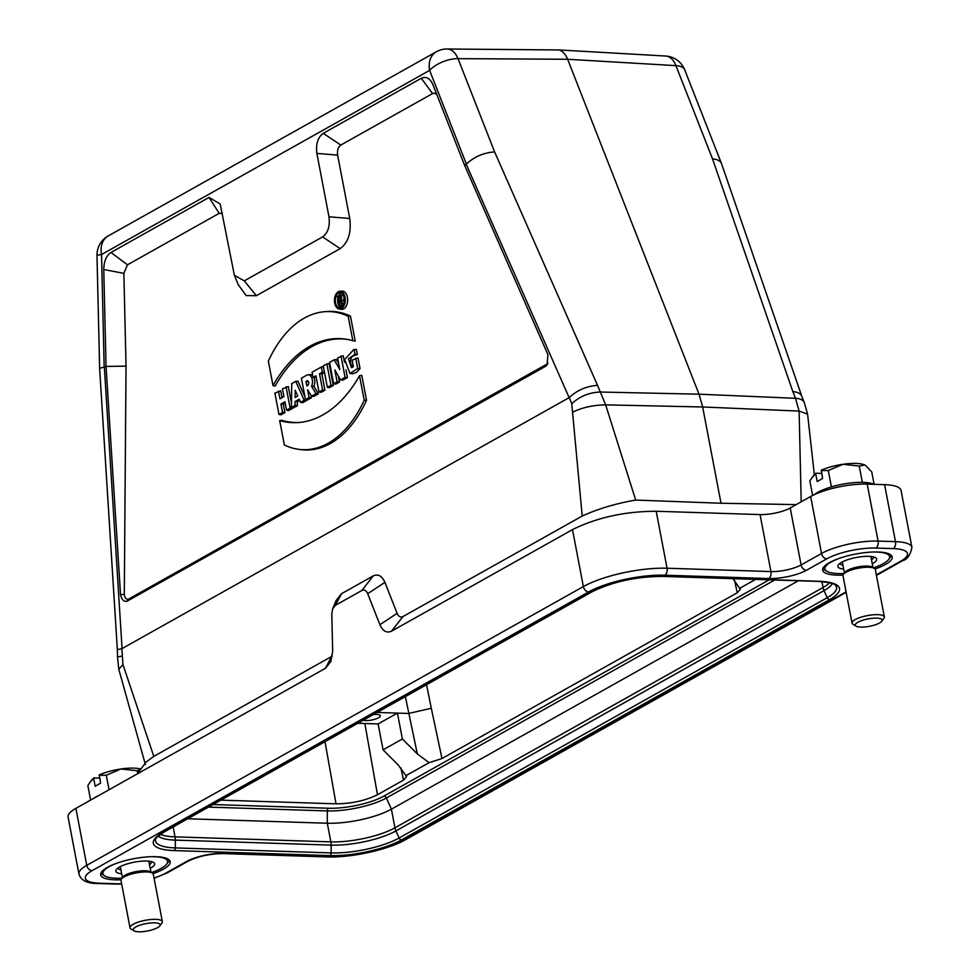 <?xml version="1.0" encoding="UTF-8"?>
<svg xmlns="http://www.w3.org/2000/svg" width="980" height="980" viewBox="0 0 980 980"><rect width="100%" height="100%" fill="white"/><g stroke="black" fill="none" stroke-linecap="round" stroke-linejoin="round"><path stroke-width="1.47" d="M831.408 486.889L828.284 470.535L842.996 464.287A27.416 7.509 -10.8 0 1 864.728 464.986L859.24 466.064L842.996 464.287A27.416 7.509 -10.8 0 0 821.338 470.192L822.6 478.473L817.173 481.523L815.666 473.597L812.028 477.652L813.817 475.227A27.416 7.509 -10.8 0 1 815.911 473.242L821.632 473.426M864.728 464.986A27.416 7.509 -10.8 0 1 865.45 465.377A27.416 7.509 -10.8 0 1 865.487 465.402L871.747 471.931L874.111 484.328M828.284 470.535L821.093 470.547M812.028 477.652L809.848 480.886L812.628 495.464M859.24 466.064L862.351 482.344M855.981 626.134L852.955 624.248A16.452 4.508 -10.8 0 1 852.037 623.121L842.996 575.726A16.452 4.508 -10.8 0 1 843.425 574.329L844.919 572.32A14.529 3.981 -10.8 0 1 860.379 566.526A14.529 3.981 -10.8 0 1 872.286 567.101L874.405 568.424A16.452 4.508 -10.8 0 1 875.312 569.552L884.352 616.947A16.452 4.508 -10.8 0 1 883.923 618.343L881.804 621.21A13.708 3.761 169.2 0 0 870.179 618.564A13.708 3.761 169.2 0 0 855.981 626.134A13.708 3.761 169.2 0 0 869.395 626.318A13.708 3.761 169.2 0 0 881.804 621.21M843.425 574.329A16.452 4.508 -10.8 0 1 860.93 567.775A16.452 4.508 -10.8 0 1 874.405 568.424M852.037 623.121A16.452 4.508 -10.8 0 1 869.971 615.171A16.452 4.508 -10.8 0 1 884.352 616.947M140.826 769.178L137.225 770.745L120.993 768.982A27.416 7.509 -10.8 0 0 99.323 774.874L100.597 783.155L95.158 786.205L93.651 778.292L90.013 782.334L91.814 779.909A27.416 7.509 -10.8 0 1 93.896 777.924L99.629 778.108M109.05 789.745L106.281 775.229L120.993 768.982A27.416 7.509 -10.8 0 1 140.936 769.031M106.281 775.229L99.078 775.241M90.013 782.334L87.845 785.568L90.613 800.096M137.225 770.745L137.727 773.379M133.978 930.829L130.94 928.942A16.452 4.508 -10.8 0 1 130.034 927.803L120.993 880.408A16.452 4.508 -10.8 0 1 121.422 879.011L122.904 877.002A14.529 3.981 -10.8 0 1 138.376 871.208A14.529 3.981 -10.8 0 1 150.271 871.784L152.402 873.107A16.452 4.508 -10.8 0 1 153.309 874.246L162.349 921.641A16.452 4.508 -10.8 0 1 161.921 923.025L159.789 925.904A13.708 3.761 169.2 0 0 148.164 923.258A13.708 3.761 169.2 0 0 133.978 930.829A13.708 3.761 169.2 0 0 147.392 931A13.708 3.761 169.2 0 0 159.789 925.904M121.422 879.011A16.452 4.508 -10.8 0 1 138.927 872.457A16.452 4.508 -10.8 0 1 152.402 873.107M130.034 927.803A16.452 4.508 -10.8 0 1 147.968 919.853A16.452 4.508 -10.8 0 1 162.349 921.641M876.328 574.88L900.755 561.173A35.635 9.763 169.2 0 0 893.27 548.616L875.875 548.053A35.635 9.763 169.2 0 0 826.875 558.796L806.43 570.274A27.416 7.509 -10.8 0 1 768.736 578.543L664.857 575.211A55.382 15.178 169.2 0 0 588.698 591.908L92.083 870.657A5.488 4.079 -119.3 0 1 86.754 865.34A41.123 11.27 -10.8 0 0 78.951 874.087L68.085 817.112A41.123 11.27 -10.8 0 1 75.889 808.353L86.754 865.34L583.37 586.579L572.491 529.604L391.571 631.157C386.708 633.35 382.812 631.206 379.885 624.701L367.721 593.709C366.263 590.462 364.315 589.384 361.877 590.475L335.405 605.334L332.71 608.727L331.804 613.872L332.673 651.198L330.836 661.512L325.47 668.262L75.889 808.353M760.064 514.586L656.196 511.254L667.062 568.229L770.942 571.573L760.064 514.586A21.927 6.015 169.2 0 0 790.223 507.971L810.668 496.505A41.123 11.27 -10.8 0 1 867.214 484.108L884.597 484.659A41.123 11.27 -10.8 0 1 901.049 490.404L911.914 547.379A41.123 11.27 -10.8 0 0 895.475 541.646L884.597 484.659M559.029 49.956C562.692 51.119 565.558 54.218 567.616 59.266L458.015 58.641A21.927 13.242 -89.7 0 0 447.125 49L559.029 49.956L665.604 56.019A21.927 13.475 -86.6 0 1 675.931 65.636L567.616 59.266L699.022 394.193L795.478 398.297L792.857 391.62C797.659 392.024 800.636 393.556 801.787 396.214L801.861 396.41M309.068 397.562L307.585 389.783L311.615 396.128L316.013 393.654L311.554 386.267A7.24 4.41 -88.2 0 0 312.007 378.586A7.24 4.41 -88.2 0 0 308.002 374.801A7.24 4.41 -88.2 0 0 306.764 375.193L301.399 378.207L305.466 399.571L309.068 397.562L311.42 397.782L310.868 394.879M311.615 396.128L313.747 396.471L318.451 393.825L313.918 386.316A7.473 4.557 -88.2 0 0 313.943 377.533M341.518 293.02A7.301 4.447 -88.2 0 0 338.541 295.972M337.806 298.349A7.301 4.447 -88.2 0 0 341.052 307.389M342.118 304.155L342.351 305.405L341.273 306.017L339.202 305.638L337.463 296.572L339.46 295.458A2.744 1.666 91.8 0 1 339.938 295.311A2.744 1.666 91.8 0 1 341.567 297.21A2.744 1.666 91.8 0 1 340.82 300.346L343.221 300.444L344.274 302.207M341.591 295.299A2.977 1.813 91.8 0 1 342.106 295.139A2.977 1.813 91.8 0 1 343.858 297.062A2.977 1.813 91.8 0 1 343.221 300.444M338.615 363.409L336.434 359.587L334.204 359.783L329.574 362.392L333.653 383.756L335.736 384.136L339.448 382.041L338.284 375.989M333.653 383.756L337.083 381.833L334.817 369.901L340.526 379.897L342.645 380.252L347.422 377.57L345.965 369.889M344.519 362.33L343.27 355.74L337.561 357.908L339.791 369.558L334.204 359.783M319.002 391.976L322.591 389.966L319.505 373.772L322.346 372.18L321.354 366.998L312.093 372.204L313.086 377.386L315.915 375.793L319.002 391.976L321.085 392.355L324.956 390.175L321.869 373.993L324.527 372.498M313.086 377.386L316.185 377.178M291.415 407.46L295.017 405.451L295.066 401.543L299.219 399.215L300.603 402.315L304.192 400.293L295.727 381.392L291.734 383.633L291.415 407.46L293.437 407.864L297.332 405.683L297.381 401.788L299.77 400.44M300.603 402.315L302.722 402.658L306.605 400.477L306.262 399.718M304.927 396.741L297.957 381.171L295.727 381.392M299.733 422.429A140.814 85.775 91.8 0 1 281.64 420.31L279.68 420.555L284.347 444.981A118.58 72.226 -88.2 0 0 298.177 449.257A118.58 72.226 -88.2 0 0 364.193 400.171L366.52 400.281L361.767 375.34L359.525 375.732A141.059 85.922 91.8 0 1 298.643 422.527A141.059 85.922 91.8 0 1 279.68 420.555M298.177 449.257L300.333 449.563A118.813 72.373 -88.2 0 0 366.52 400.281M339.239 309.031L341.395 309.337A9.151 5.574 -88.2 0 0 343.711 308.872A9.151 5.574 -88.2 0 0 347.398 297.234A9.151 5.574 -88.2 0 0 341.983 291.097L339.815 291.268A8.906 5.427 -88.2 0 0 334.474 299.99A8.906 5.427 -88.2 0 0 339.239 309.031A8.906 5.427 -88.2 0 0 345.083 297.246A8.906 5.427 -88.2 0 0 339.815 291.268M333.298 385.495L329.133 363.678L326.867 363.911L323.265 365.932L327.345 387.296L329.427 387.676L333.298 385.495L330.946 385.275L326.867 363.911M222.239 213.285L219.189 213.334L127.461 264.821L123.86 273.359L126.028 366.128L124.301 594.395C124.803 597.959 126.175 599.564 128.417 599.209L547.624 363.702M436.688 94.19L434.067 93.124L432.535 93.578L340.807 145.065C338.1 147.074 337.046 150.418 337.635 155.122L349.725 218.491C351.489 232.542 348.317 242.599 340.183 248.638L256.356 295.703L246.176 295.58L238.238 284.678M355.348 349.529L356.389 349.444L357.357 354.564L353.106 355.912L351.342 357.59L350.473 360.493L350.705 363.752L352.592 367.255M354.099 349.615L354.993 354.282L348.439 358.815L351.452 367.623L353.376 366.655L352.139 360.175L358.006 357.933L360.04 368.639L356.561 372.363L352.641 373.797L349.958 373.441L344.727 359.538L353.67 349.64L356.389 349.444M312.767 375.757A7.473 4.557 -88.2 0 0 310.17 374.63L308.002 374.801M305.466 399.571L307.549 399.95L311.42 397.782M282.056 397.672L280.746 390.836L274.89 393.09L278.969 414.454L281.04 414.834L284.911 412.654L283.306 404.238L285.204 403.172M278.969 414.454L282.559 412.433L280.954 404.017L284.947 401.776L286.552 410.191L288.622 410.571L292.493 408.403L292.358 407.656M291.477 403.05L288.341 386.573L282.473 388.827L283.955 396.594L279.962 398.836L278.479 391.069M346.504 339.288A140.814 85.775 -88.2 0 0 275.111 386.071L273.004 385.544L268.349 361.106A118.58 72.226 91.8 0 1 324.649 311.701A118.58 72.226 91.8 0 1 348.182 316.295L350.473 316.16L355.238 341.101L352.849 340.721A141.059 85.922 -88.2 0 0 345.426 339.117A141.059 85.922 -88.2 0 0 273.004 385.544M324.649 311.701L326.818 311.53A118.813 72.373 91.8 0 1 350.473 316.16M332.722 608.715L336.152 600.458L341.518 593.709L373.233 575.897C378.096 573.716 381.992 575.86 384.92 582.353L397.084 613.345C398.541 616.604 400.489 617.682 402.927 616.579L582.218 516.043L571.757 403.76L569.319 397.549L121.888 648.699L122.953 664.587L153.799 756.389L332.355 656.061M357.823 723.277L378.121 723.951L397.439 713.097L377.079 712.46M363.274 720.214A9.322 2.548 169.2 0 0 365.76 720.557A9.322 2.548 169.2 0 0 375.585 719.026A9.322 2.548 169.2 0 0 380.338 715.743A9.322 2.548 169.2 0 0 373.233 714.628M843.033 575.076A35.366 9.69 -10.8 0 1 836.834 575.138A35.366 9.69 -10.8 0 1 822.686 570.201A35.366 9.69 -10.8 0 1 840.914 557.804A35.366 9.69 -10.8 0 1 878.031 552.01A35.366 9.69 -10.8 0 1 892.168 556.946A35.366 9.69 -10.8 0 1 875.042 568.964M121.03 879.758A35.366 9.69 -10.8 0 1 114.819 879.82A35.366 9.69 -10.8 0 1 100.683 874.883A35.366 9.69 -10.8 0 1 118.899 862.498A35.366 9.69 -10.8 0 1 156.016 856.692A35.366 9.69 -10.8 0 1 170.165 861.628A35.366 9.69 -10.8 0 1 153.027 873.658M569.319 397.549C577.085 390.199 586.493 386.132 597.543 385.348L605.665 404.863L635.689 500.07L721.023 503.242L796.201 504.614M801.199 501.809L799.117 411.086L702.66 406.982L721.023 503.242M582.218 516.043C598.033 508.828 615.857 503.5 635.689 500.07M379.885 624.701L397.084 613.345M384.92 582.353L367.721 593.709M123.86 273.359L103.77 269.525C103.892 261.329 106.293 255.633 110.973 252.46L127.461 264.821M126.028 366.128L106.036 366.422L103.77 269.525M548.004 363.115L547.134 364.658L547.93 354.65L464.545 165.191L432.976 84.733C430.049 78.241 426.153 76.097 421.29 78.278L323.241 133.317L340.807 145.065M128.417 599.209L126.996 601.255L545.75 366.214L546.999 364.254M99.629 368.382L106.036 366.422L120.528 594.554L124.301 594.395M219.189 213.334L209.022 197.433L110.973 252.46M209.022 197.433L220.194 203.975L234.392 275.294L244.265 280.868L322.616 236.891C328.031 232.873 330.15 226.172 328.974 216.788L316.883 153.407C315.707 144.048 317.826 137.347 323.241 133.317M432.646 83.949L432.976 84.733M569.16 397.684L466.223 164.248L464.545 165.191M466.223 164.248L466.394 164.113C474.161 156.763 483.569 152.696 494.606 151.912L597.543 385.348M340.183 248.638L322.616 236.891M244.265 280.868L256.356 295.703M337.635 155.122L316.883 153.407M328.974 216.788L349.725 218.491M432.535 93.578L421.29 78.278M547.159 364.67L545.75 366.214M126.996 601.255C123.737 601.843 121.581 599.601 120.528 594.554M572.59 412.2C582.194 407.509 593.219 405.059 605.665 404.863L702.66 406.982L699.022 394.193L600.152 392.024C588.992 392.527 579.535 396.435 571.757 403.76M153.799 756.389L146.106 762.024L137.396 773.833M122.071 656.183A21.927 1.58 178.7 0 0 117.526 657.261L117.343 649.642L121.888 648.699M447.125 49L447.125 49A21.927 21.927 0 0 0 436.272 51.805A21.927 16.329 60.7 0 0 429.62 70.376L101.528 254.531L104.174 367.427M792.857 391.62L712.534 158.907C717.323 159.311 720.3 160.843 721.464 163.501L721.525 163.697M572.504 529.604C597.114 517.465 625.007 511.352 656.171 511.266M361.877 590.475L373.233 575.897M341.518 593.709L335.405 605.334M325.47 668.262L331.583 656.625M402.927 616.579L391.571 631.157M891.408 555.476A35.366 9.69 -10.8 0 1 890.649 556.824L888.738 559.409A32.904 9.016 169.2 0 0 876.439 552.034A32.904 9.016 169.2 0 0 873.254 552.01M838.464 558.649A32.904 9.016 169.2 0 0 826.777 571.23L824.045 569.527A35.366 9.69 -10.8 0 1 822.857 568.559M169.393 860.17A35.366 9.69 -10.8 0 1 168.646 861.506L166.735 864.091A32.904 9.016 169.2 0 0 154.436 856.728A32.904 9.016 169.2 0 0 151.239 856.704M116.449 863.343A32.904 9.016 169.2 0 0 104.774 875.912L102.043 874.209A35.366 9.69 -10.8 0 1 100.842 873.241M755.605 579.388L739.68 588.331L740.353 589.274L737.242 592.79L441.98 758.52L429.105 762.661L405.941 775.658L406.614 776.601L403.503 780.129L377.471 794.731C365.381 800.672 351.563 803.698 336.03 803.833L220.892 800.133M732.942 578.666L739.68 588.331M429.105 762.661L417.321 753.902L402.376 738.994L397.439 713.097L408.734 713.465L431.286 708.234L441.98 758.52M378.121 723.951L383.058 749.847L398.002 764.743L405.941 775.658M383.058 749.847L402.376 738.994M798.345 580.76L391.388 809.186A46.611 12.764 -10.8 0 1 327.296 823.237L187.707 818.766M355.728 358.166L357.712 368.517L360.04 368.639M357.712 368.517L349.958 373.441M354.993 354.282L357.357 354.564M327.345 387.296L330.946 385.275M308.688 383.474L308.369 381.563M305.981 381.367L306.814 380.901A2.401 1.458 91.8 0 1 307.426 380.779A2.401 1.458 91.8 0 1 308.7 382.874A2.401 1.458 91.8 0 1 307.683 385.434L306.838 385.899L305.981 381.367L308.332 381.588M316.013 393.654L318.451 393.825M311.554 386.267L313.918 386.316M282.559 412.433L284.911 412.654M280.954 404.017L283.306 404.238M286.552 410.191L290.141 408.182L292.493 408.403M290.141 408.182L286.062 386.806M348.182 316.295L352.849 340.721M344.286 297.7A7.534 4.594 -88.2 0 0 340.44 292.653A7.534 4.594 -88.2 0 0 335.307 300.015A7.534 4.594 -88.2 0 0 339.962 307.683A7.534 4.594 -88.2 0 0 344.286 297.7M364.193 400.171L359.525 375.732M297.467 395.308L297.454 396.19M295.213 390.285L295.115 397.5L297.773 396.006L295.213 390.285M295.017 405.451L297.332 405.683M295.066 401.543L297.381 401.788M304.192 400.293L306.605 400.477M322.591 389.966L324.956 390.175M319.505 373.772L321.869 373.993M322.346 372.18L324.502 372.388M321.354 366.998L323.437 366.79M337.083 381.833L339.448 382.041M340.526 379.897L345.07 377.349L347.422 377.57M345.07 377.349L340.991 355.973M338.517 297.418L339.007 300.015L340.207 299.341A1.372 0.833 -88.2 0 0 339.717 296.744L338.517 297.418L340.758 297.626M340.82 300.346L342.792 303.629L343.882 303.702M342.792 303.629L341.898 304.131L343.613 304.4M341.898 304.131L339.962 300.909L339.252 301.313L340.256 301.399M339.252 301.313L339.999 305.197L342.351 305.405M339.999 305.197L339.202 305.638M873.805 484.316A32.904 9.016 169.2 0 0 863.147 482.368A32.904 9.016 169.2 0 0 814.454 494.582M121.679 873.805A19.735 5.402 -10.8 0 1 116.4 869.517A19.735 5.402 -10.8 0 1 146.767 861.028A19.735 5.402 -10.8 0 1 153.566 862.425A19.735 5.402 -10.8 0 1 150.234 868.354M118.066 867.962A17.003 4.655 169.2 0 0 118.078 868.072A17.003 4.655 169.2 0 0 120.957 869.983M149.499 864.544A17.003 4.655 169.2 0 0 151.471 861.702A17.003 4.655 169.2 0 0 151.447 861.592M104.774 875.912A32.904 9.016 169.2 0 0 122.047 878.166M151.508 872.555A32.904 9.016 169.2 0 0 166.735 864.091M98.796 795.49A32.904 9.016 169.2 0 0 93.504 798.467M843.694 569.111A19.735 5.402 -10.8 0 1 838.402 564.823A19.735 5.402 -10.8 0 1 868.782 556.346A19.735 5.402 -10.8 0 1 875.581 557.73A19.735 5.402 -10.8 0 1 872.237 563.672M840.068 563.279A17.003 4.655 169.2 0 0 840.093 563.39A17.003 4.655 169.2 0 0 842.959 565.301M871.514 559.862A17.003 4.655 169.2 0 0 873.486 557.02A17.003 4.655 169.2 0 0 873.462 556.91M826.777 571.23A32.904 9.016 169.2 0 0 844.05 573.484M873.511 567.861A32.904 9.016 169.2 0 0 888.738 559.409M401.531 839.897A52.05 14.259 -10.8 0 1 329.954 855.589L174.146 850.579A52.05 14.259 -10.8 0 1 163.207 832.241L591.308 591.932A52.05 14.259 -10.8 0 1 662.884 576.24L818.704 581.25A52.05 14.259 -10.8 0 1 829.644 599.589L401.531 839.897A2.744 2.046 -119.3 0 1 399.117 838.01L395.932 830.918A47.101 12.912 -10.8 0 1 331.154 845.115L175.334 840.117A47.101 12.912 -10.8 0 1 158.148 836.099M154.031 878.043A35.635 9.763 169.2 0 0 165.975 873.033L186.408 861.555A27.416 7.509 -10.8 0 1 224.114 853.286L327.994 856.63A55.382 15.178 169.2 0 0 404.14 839.933L846.083 591.871M92.083 870.657A35.635 9.763 169.2 0 0 99.58 883.213L116.963 883.776A35.635 9.763 169.2 0 0 121.63 883.776M799.117 411.086L807.594 414.136L804.274 402.56A21.927 10.033 158.6 0 0 795.478 398.297L799.117 411.086M466.394 164.113L429.62 70.376A21.927 10.033 -21.4 0 1 458.015 58.641L494.606 151.912M712.534 158.907L675.931 65.636A21.927 10.033 -21.4 0 1 684.738 69.899L721.427 163.415M104.358 367.365L122.071 648.638M145.395 764.535L118.788 669.254L122.953 664.587M108.18 235.96A21.927 21.927 0 0 0 96.983 255.609A21.927 1.58 -1.3 0 1 101.528 254.531A21.927 16.329 -119.3 0 1 108.18 235.96L436.272 51.805M588.698 591.908A5.488 4.079 -119.3 0 1 583.37 586.579A60.87 16.672 -10.8 0 1 667.062 568.229A5.488 3.344 -88.2 0 1 664.857 575.211M790.223 507.971L801.101 564.958L821.534 553.48L810.668 496.505M867.214 484.108L878.092 541.082L895.475 541.646A5.488 3.344 91.8 0 1 893.27 548.616M826.875 558.796A5.488 4.079 60.7 0 1 821.534 553.48A41.123 11.27 -10.8 0 1 878.092 541.082A5.488 3.344 91.8 0 1 875.875 548.053M768.736 578.543A5.488 3.344 -88.2 0 0 770.942 571.573A21.927 6.015 169.2 0 0 801.101 564.958A5.488 4.079 60.7 0 0 806.43 570.274M99.58 883.213A5.488 3.344 91.8 0 1 98.417 883.519C87.526 883.703 81.046 880.567 78.951 874.087M911.914 547.379C910.457 555.023 907.308 559.482 902.458 560.768A5.488 4.079 -119.3 0 1 900.755 561.173M116.963 883.776A5.488 3.344 91.8 0 1 115.799 884.07L98.417 883.519M846.169 592.361L405.843 839.529A5.488 4.079 -119.3 0 1 404.14 839.933M165.975 873.033A5.488 4.079 60.7 0 0 167.666 872.629L154.081 878.288M405.843 839.529C388.007 849.832 350.975 857.904 326.83 856.924A5.488 3.344 -88.2 0 0 327.994 856.63M186.408 861.555A5.488 4.079 60.7 0 0 188.111 861.163L167.666 872.629M188.111 861.163C198.083 856.287 209.696 853.764 222.95 853.592A5.488 3.344 -88.2 0 0 224.114 853.286M364.854 723.522L377.471 794.731M403.503 780.129L400.894 767.904M426.57 684.689L431.286 708.234M737.242 592.79L734.633 580.564M336.03 803.833L325.017 741.689M213.052 804.543L328.484 808.243A40.339 11.05 169.2 0 0 383.952 796.079L769.214 579.829M417.321 753.902L405.353 696.596M774.69 580.001L386.377 797.977L391.388 809.186L394.94 827.818L823.053 587.51A46.611 12.764 169.2 0 0 829.631 582.745M821.926 581.606L823.053 587.51A10.964 8.159 -119.3 0 0 824.033 590.609L827.218 597.702A49.429 13.549 169.2 0 0 836.173 586.04C834.556 585.807 839.113 583.198 818.116 581.397L662.308 576.399A2.744 1.666 -88.2 0 0 662.884 576.24M173.142 826.936L175.04 836.859L330.848 841.869A46.611 12.764 169.2 0 0 394.94 827.818A10.964 8.159 -119.3 0 0 395.932 830.918L824.033 590.609A47.101 12.912 -10.8 0 0 832.375 583.566M160.401 834.323A46.611 12.764 169.2 0 0 175.04 836.859A10.964 6.676 -88.2 0 1 175.334 840.117L175.322 847.908L331.142 852.906A49.429 13.549 169.2 0 0 399.117 838.01L827.218 597.702A2.744 2.046 -119.3 0 0 829.644 599.589M383.952 796.079A2.744 2.046 60.7 0 1 386.377 797.977A42.961 11.772 -10.8 0 1 327.308 810.926L327.296 823.237L330.848 841.869A10.964 6.676 -88.2 0 1 331.154 845.115L331.142 852.906A2.744 1.666 -88.2 0 1 329.954 855.589M328.484 808.243A2.744 1.666 91.8 0 0 327.308 810.926L208.471 807.104M662.308 576.399C635.898 576.632 612.512 581.753 592.165 591.736L164.052 832.045C156.959 836.932 154.117 839.505 155.526 839.787A49.429 13.549 169.2 0 0 175.322 847.908A2.744 1.666 91.8 0 1 174.146 850.579M592.165 591.736A2.744 2.046 -119.3 0 1 591.308 591.932M164.052 832.045A2.744 2.046 -119.3 0 1 163.207 832.241M306.814 380.901L307.99 381.061M339.717 296.744L340.379 296.842M872.972 567.53L870.865 556.481M844.429 572.982L842.322 561.92M150.969 872.225L148.862 861.163M122.414 877.664L120.307 866.614M814.343 474.602L807.594 414.136M238.446 285.204L234.404 275.294M118.788 669.254L117.526 657.249M117.355 649.764L99.629 368.492M96.983 255.609L99.629 368.272M804.274 402.56L801.787 396.214M801.824 396.312L721.562 163.782M684.738 69.899A21.927 21.927 0 0 0 665.604 56.019M902.458 560.768L876.426 575.383M115.799 884.07L121.679 884.046M222.95 853.592L326.83 856.924M353.67 349.64L355.838 349.468M339.938 295.311L342.106 295.139"/></g></svg>
